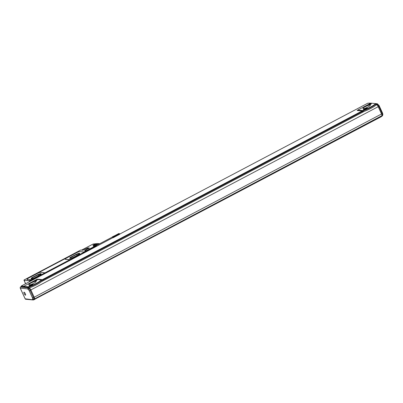 <?xml version="1.0" encoding="UTF-8"?>
<svg xmlns="http://www.w3.org/2000/svg" width="403" height="403" viewBox="0 0 403 403"><rect width="100%" height="100%" fill="white"/><g stroke="black" fill="none" stroke-linecap="round" stroke-linejoin="round"><path stroke-width="0.6" d="M25.797 279.148L24.9 279.491A1.632 0.292 155.4 0 0 23.979 280.226A1.632 0.292 155.4 0 0 24.079 280.271L29.197 280.76L29.595 281.621M25.757 279.057L73.719 253.759L74.071 253.92L74.303 253.734L73.83 253.683L80.721 250.046L82.922 250.253L85.678 248.802L87.35 248.958L84.595 250.414L86.423 250.595L86.101 251.155M85.975 250.878A1.793 0.322 155.4 0 0 84.015 252.117A1.793 0.322 155.4 0 0 84.126 252.172L32.719 279.289A1.793 0.322 155.4 0 0 31.374 279.662A1.793 0.322 155.4 0 0 29.847 280.488L29.197 280.76M73.437 254.288L27.072 278.71L73.442 254.303M83.698 252.071A2.443 0.438 155.4 0 1 83.723 252.107A2.443 0.438 155.4 0 1 82.338 253.2L72.001 258.655A2.443 0.438 155.4 0 1 69.094 259.668L65.306 259.305A2.443 0.438 155.4 0 1 65.15 259.235A2.443 0.438 155.4 0 1 65.14 259.194M44.416 272.796A2.443 0.438 155.4 0 1 44.441 272.826A2.443 0.438 155.4 0 1 43.056 273.924L32.94 279.108A2.201 0.398 155.4 0 0 30.981 279.758L27.293 279.717A4.146 0.746 155.4 0 1 27.031 279.596A4.146 0.746 155.4 0 1 27.021 279.556M30.013 281.4A1.632 0.292 155.4 0 1 30.326 281.067M86.413 250.626L86.6 251.034M84.544 252.213L84.701 252.555M33.137 279.329L33.293 279.672M69.064 259.592L65.271 259.235A2.443 0.438 155.4 0 1 65.115 259.159A2.443 0.438 155.4 0 1 66.5 258.066L76.837 252.61A2.443 0.438 155.4 0 1 79.744 251.598L83.537 251.961A2.443 0.438 155.4 0 1 83.688 252.031A2.443 0.438 155.4 0 1 82.303 253.129L71.966 258.58A2.443 0.438 155.4 0 1 69.064 259.592L69.094 259.668M32.91 279.037A2.201 0.398 155.4 0 0 30.945 279.682L27.263 279.647A4.146 0.746 155.4 0 1 26.996 279.521A4.146 0.746 155.4 0 1 29.348 277.662L37.116 273.566A2.967 0.534 155.4 0 1 40.643 272.337L44.254 272.68A2.443 0.438 155.4 0 1 44.411 272.755A2.443 0.438 155.4 0 1 43.02 273.849L32.94 279.108M96.554 246.298L95.924 245.911L86.967 250.641L87.229 251.22M85.945 248.827L87.925 247.865L89.401 248.016L84.912 250.444M86.438 250.631L94.549 246.349L93.436 246.243L96.655 244.545L92.705 244.268M93.713 245.452L92.907 245.623L93.924 244.964L94.73 244.792L93.713 245.452M71.749 256.63L75.195 254.812A3.667 0.66 155.4 0 1 79.784 253.406A3.667 0.66 155.4 0 1 77.703 255.054L74.258 256.867A3.667 0.66 155.4 0 1 69.669 258.278A3.667 0.66 155.4 0 1 71.749 256.63L75.296 255.034A3.667 0.66 155.4 0 1 79.779 253.542M33.157 276.987L36.602 275.173A3.667 0.66 155.4 0 1 41.192 273.763A3.667 0.66 155.4 0 1 39.111 275.41L35.666 277.229A3.667 0.66 155.4 0 1 31.076 278.634A3.667 0.66 155.4 0 1 33.157 276.987L36.703 275.39A3.667 0.66 155.4 0 1 41.187 273.899M96.398 245.956L86.967 250.641M87.441 248.036L87.743 248.691L88.504 248.55M92.912 245.634L94.73 244.797M92.937 245.563L94.64 244.772M69.774 258.358A3.667 0.66 155.4 0 1 71.85 256.852M31.182 278.72A3.667 0.66 155.4 0 1 33.258 277.209M79.059 254.238L79.341 253.678L76.635 254.414L70.792 257.497L70.354 258.358M40.466 274.594L40.748 274.035L38.043 274.77L32.2 277.853L32.512 278.538M31.761 278.715L32.2 277.853M76.635 254.414L77.079 255.381M86.076 251.356L84.897 251.91L86.076 251.356M31.636 280.08L30.452 280.629L31.636 280.08M119.827 234.214L113.107 237.76M119.167 233.589L119.6 234.118M119.484 233.982L113.223 237.483M118.971 233.569L112.205 237.145A1.834 0.539 62.2 0 1 112.236 237.12A1.834 0.539 62.2 0 1 112.256 237.115A1.834 0.539 62.2 0 1 112.311 237.105A1.834 0.539 62.2 0 1 112.377 237.11A1.834 0.539 62.2 0 1 112.447 237.135A1.834 0.539 62.2 0 1 112.528 237.176A1.834 0.539 62.2 0 1 112.618 237.236A1.834 0.539 62.2 0 1 112.709 237.312A1.834 0.539 62.2 0 1 112.734 237.332A1.834 0.539 62.2 0 1 112.805 237.402A1.834 0.539 62.2 0 1 112.905 237.508L113.112 237.342M119.374 233.856L112.905 237.508A1.834 0.539 62.2 0 1 113.001 237.624M119.268 233.745L113.001 237.216M119.162 233.654L112.89 237.11M119.061 233.579L112.785 237.014M118.971 233.523L112.689 236.939M118.885 233.483L112.593 236.883M119.097 233.564L112.508 236.848M119.031 233.559L112.432 236.833M112.296 236.878L112.205 237.145M118.981 233.518L119.389 233.669A1.632 0.479 62.2 0 1 119.827 234.022M93.909 245.034L94.327 245.069L93.224 245.523L94.005 245.241M97.194 243.543L93.33 244.027L97.199 243.548A1.632 1.531 -84.6 0 1 97.551 243.538A1.632 1.632 0 0 0 97.194 243.543L99.622 243.775M38.043 274.77L38.487 275.738M70.792 257.497L71.104 258.182M87.441 250.681L87.597 251.024M94.549 246.349A1.632 0.479 62.2 0 1 94.826 246.49M87.743 248.691L87.249 248.948M367.889 103.173L370.433 103.39M381.273 115.993L381.409 116.633L34.351 299.449M34.633 298.855L34.769 299.489M23.792 286.251L21.288 286.014L367.929 103.153M21.485 286.735L21.288 286.014M22.185 286.8L21.767 286.76M36.779 279.475L37.358 279.173L42.365 279.647L362.131 110.966L362.796 112.074L43.035 280.755L41.882 280.649M357.824 110.12L357.118 110.493L362.131 110.966M29.223 287.928A10.428 1.879 -24.6 0 0 30.205 287.576A10.428 1.879 -24.6 0 0 41.554 281.586A10.428 1.879 -24.6 0 0 42.088 281.098L41.343 279.909L36.653 279.465L23.56 286.372L23.827 286.956L21.067 286.694L20.377 287.057L20.15 287.933L25.218 299.011L25.918 299.157M362.589 111.626L363.229 111.686A10.428 1.879 -24.6 0 0 364.443 111.258A10.428 1.879 -24.6 0 0 375.792 105.274A10.428 1.879 -24.6 0 0 376.321 104.78L375.576 103.596L370.891 103.148L357.793 110.059L362.483 110.503A10.025 1.803 -24.6 0 0 375.576 103.596M30.865 289.923L34.205 297.213A2.035 0.594 62.2 0 1 34.457 298.945A2.035 0.594 62.2 0 1 34.341 298.966L34.3 298.825A2.121 0.62 62.2 0 0 34.32 298.814A2.121 0.62 62.2 0 0 34.059 297.011L30.9 290.115A2.121 0.62 62.2 0 0 29.429 288.185L29.333 288.034A2.035 0.594 62.2 0 1 30.865 289.923L378.195 106.699A2.035 0.594 62.2 0 0 376.664 104.815L376.321 104.78M34.734 299.071L381.374 116.215M37.358 279.173L37.529 279.546M381.379 116.276L381.686 116.306L381.646 115.797M43.035 280.755L42.733 280.095L362.493 111.414M42.365 279.647L42.733 280.095M41.721 280.297A10.428 1.879 -24.6 0 1 28.628 287.203L28.815 287.43L28.129 287.792L27.656 288.875L20.301 288.175L25.172 298.814L33.666 299.887L34.356 299.525L34.31 298.966M363.229 111.686L362.861 110.885A10.428 1.879 -24.6 0 0 375.954 103.979M362.861 110.885L362.483 110.503M357.793 110.059L358.035 110.578M34.205 297.213L381.53 113.989L378.195 106.699M381.53 113.989A2.035 0.594 62.2 0 1 381.782 115.726L34.457 298.945M382.613 114.835L382.371 115.938L382.316 115.213L381.918 115.419M382.371 115.938L381.686 116.306M370.876 103.158L368.836 103.239M378.135 104.604L377.621 103.969L376.054 104.196M33.651 299.167L34.3 298.825M28.729 287.42L23.827 286.956M23.56 286.372L28.245 286.815A10.025 1.803 -24.6 0 0 41.343 279.909M32.91 284.387A2.035 0.368 -24.6 0 0 32.92 284.306A2.035 0.368 -24.6 0 0 31.096 284.74A2.035 0.368 -24.6 0 0 29.218 285.918A2.035 0.368 -24.6 0 0 29.212 286.004A2.035 0.368 -24.6 0 0 31.036 285.571A2.035 0.368 -24.6 0 0 32.91 284.387M37.061 280.065A2.035 0.368 -24.6 0 0 37.071 279.984A2.035 0.368 -24.6 0 0 35.247 280.412A2.035 0.368 -24.6 0 0 33.373 281.596A2.035 0.368 -24.6 0 0 33.363 281.677A2.035 0.368 -24.6 0 0 35.187 281.244A2.035 0.368 -24.6 0 0 37.061 280.065M28.976 284.956A4.075 0.735 -24.6 0 0 33.278 283.541A4.075 0.735 -24.6 0 0 36.124 281.44A4.075 0.735 -24.6 0 0 35.867 281.319A4.075 0.735 -24.6 0 0 31.56 282.735A4.075 0.735 -24.6 0 0 28.714 284.835A4.075 0.735 -24.6 0 0 28.976 284.956M28.628 287.203L28.245 286.815M28.815 287.43L29.308 288.034M376.145 104.206L376.634 104.81M367.148 108.075A2.035 0.368 -24.6 0 0 367.153 107.989A2.035 0.368 -24.6 0 0 365.33 108.422A2.035 0.368 -24.6 0 0 363.456 109.606A2.035 0.368 -24.6 0 0 363.451 109.687A2.035 0.368 -24.6 0 0 365.269 109.253A2.035 0.368 -24.6 0 0 367.148 108.075M371.299 103.747A2.035 0.368 -24.6 0 0 371.304 103.667A2.035 0.368 -24.6 0 0 369.486 104.1A2.035 0.368 -24.6 0 0 367.607 105.279A2.035 0.368 -24.6 0 0 367.601 105.364A2.035 0.368 -24.6 0 0 369.42 104.931A2.035 0.368 -24.6 0 0 371.299 103.747M363.209 108.639A4.075 0.735 -24.6 0 0 367.516 107.228A4.075 0.735 -24.6 0 0 370.362 105.128A4.075 0.735 -24.6 0 0 370.1 105.007A4.075 0.735 -24.6 0 0 365.798 106.417A4.075 0.735 -24.6 0 0 362.952 108.518A4.075 0.735 -24.6 0 0 363.209 108.639M376.881 104.896L377.445 104.599A2.121 0.62 62.2 0 1 378.916 106.528L382.064 113.399A2.121 0.62 62.2 0 1 382.326 115.208A2.121 0.62 62.2 0 1 382.316 115.213L381.918 115.424M27.656 288.875L28.25 289.606L28.739 288.548L29.429 288.185M375.586 103.601L377.228 103.757L375.717 103.737M25.545 299.243L33.237 299.968L33.666 299.887L33.61 299.187L32.477 298.835L32.527 299.515M32.477 298.835A1.305 0.383 62.2 0 0 32.401 297.711L33.368 297.374A2.121 0.62 62.2 0 1 33.63 299.177L33.61 299.187A2.121 0.62 62.2 0 0 33.63 299.177L34.32 298.814M378.221 104.704L377.445 104.599L376.835 103.843M24.417 292.392A1.683 0.494 62.2 0 1 25.419 293.973A1.683 0.494 62.2 0 1 25.53 295.177A1.683 0.494 62.2 0 1 25.072 294.981A1.683 0.494 62.2 0 1 24.069 293.399A1.683 0.494 62.2 0 1 23.958 292.195A1.683 0.494 62.2 0 1 24.417 292.392M30.824 285.586L31.56 285.324M30.799 285.531L31.086 285.47M34.975 281.264L35.711 281.002M34.95 281.208L35.237 281.143M365.063 109.273L365.793 109.012M365.032 109.218L365.325 109.153M369.213 104.946L370.281 104.382M370.256 104.327L369.944 104.684M369.188 104.891L369.475 104.83M24.079 280.271L25.651 283.702M32.719 279.289L32.97 279.843M29.847 280.488L30.17 281.188M81.597 250.127L92.866 244.188A1.632 1.531 95.4 0 1 93.335 244.032L97.128 244.389A1.632 1.531 95.4 0 0 96.655 244.545L96.962 244.923L94.302 246.329M87.925 247.865L88.227 248.52M98.992 244.107L97.128 244.389L97.314 244.807A1.224 1.149 -84.6 0 0 96.962 244.923M97.813 244.732L97.314 244.807M32.487 280.07L30.245 280.836M86.776 251.124L84.685 252.112M32.331 279.843L32.426 279.884C33.016 279.299 30.411 280.276 30.245 280.71L30.421 281.188M86.65 251.124L84.766 251.905L86.65 251.124M32.21 279.843L30.326 280.624L32.21 279.843M41.554 281.586L364.443 111.258M375.792 105.274L376.664 104.815M29.333 288.034L30.205 287.576M370.679 103.259L369.083 103.108M34.059 297.011L33.368 297.374L30.21 290.477A2.121 0.62 62.2 0 0 28.739 288.548L28.129 287.792L20.377 287.057M381.419 113.742L382.472 113.011M379.329 106.14L378.271 106.871M32.401 297.711L29.243 290.815L30.9 290.115M28.25 289.606A1.305 0.383 62.2 0 1 29.243 290.815M32.502 284.775A1.466 0.262 -24.6 0 0 32.013 284.775A1.466 0.262 -24.6 0 0 30.512 285.41A1.466 0.262 -24.6 0 0 29.842 285.994M36.653 280.453A1.466 0.262 -24.6 0 0 36.164 280.453A1.466 0.262 -24.6 0 0 34.663 281.082A1.466 0.262 -24.6 0 0 33.993 281.672M366.74 108.462A1.466 0.262 -24.6 0 0 366.246 108.462A1.466 0.262 -24.6 0 0 364.745 109.092A1.466 0.262 -24.6 0 0 364.075 109.681M370.891 104.135A1.466 0.262 -24.6 0 0 370.402 104.135A1.466 0.262 -24.6 0 0 368.896 104.77A1.466 0.262 -24.6 0 0 368.226 105.354M23.979 280.226L25.585 283.737M86.423 250.595L86.62 251.034M84.862 252.469L84.685 251.986C84.852 251.558 87.461 250.58 86.872 251.16L86.962 251.361M94.67 246.389L112.236 237.12M97.551 243.538L99.692 243.739M93.33 244.027A1.632 1.632 0 0 0 92.771 244.203L81.542 250.122M21.268 286.014L367.904 103.158M382.744 115.238L382.714 114.83M377.984 104.538C378.85 105.158 379.314 105.702 379.379 106.165L382.528 113.036C382.986 114.543 382.921 115.268 382.326 115.208M29.751 286.195C29.288 286.115 30.054 285.636 32.039 284.765L32.714 284.84M33.902 281.873C33.439 281.793 34.205 281.314 36.189 280.438L36.864 280.518M363.985 109.883C363.526 109.802 364.287 109.324 366.272 108.447L366.952 108.523M371.103 104.201L370.428 104.125C368.438 104.997 367.677 105.475 368.135 105.556"/></g></svg>
